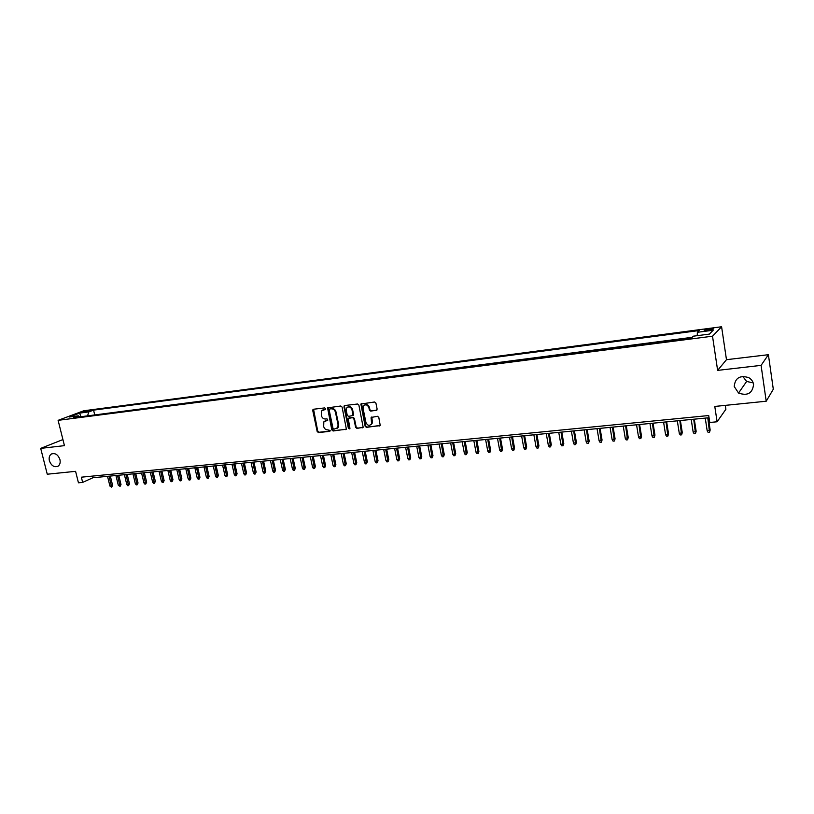 <?xml version="1.0" encoding="UTF-8"?>
<svg xmlns="http://www.w3.org/2000/svg" width="814" height="814" viewBox="0 0 814 814"><rect width="100%" height="100%" fill="white"/><g stroke="black" fill="none" stroke-linecap="round" stroke-linejoin="round"><path stroke-width="1.22" d="M325.61 408.648L324.694 407.916L313.543 409.239L312.749 410.531L317.185 431.522L318.478 432.57L329.619 431.369L330.179 430.474L327.828 429.884C325.732 429.884 324.359 428.764 323.677 426.516L323.83 421.866L327.788 420.207L326.984 418.844L325.539 419.007C323.453 419.007 322.069 417.887 321.388 415.639L321.601 410.877L325.04 409.554L325.61 408.648M734.228 386.538L738.552 393.03C747.517 396.184 752.523 393.315 753.571 384.442C753.062 381.491 751.454 379.222 748.738 377.625C739.885 374.979 735.052 377.95 734.228 386.538M742.724 376.353L746.631 381.451L753.204 382.906M49.379 460.734C51.302 465.73 54.162 467.572 57.957 466.269C59.91 464.886 60.572 462.657 59.941 459.595C58.059 454.65 55.23 452.788 51.465 453.988C49.43 455.362 48.738 457.61 49.379 460.734M709.513 328.887L704.334 330.138C703.632 330.708 704.832 330.82 707.915 330.474L713.105 329.222C713.797 328.653 712.596 328.541 709.513 328.887M376.272 410.47L377.136 409.147L375.905 403.062L374.562 401.994L360.887 404.019L365.16 426.322L366.483 427.391L380.209 425.386L378.795 417.368L377.452 416.29L371.123 417.47L371.571 423.85C369.403 426.16 367.531 425.712 365.934 422.497L363.044 408.353L363.349 406.145C365.547 404.029 367.399 404.538 368.895 407.672L369.383 410.042L370.716 411.111L376.882 410.164M62.922 439.57L40.7 448.382L47.263 474.216L75.59 471.337L78.449 482.804L82.662 482.407L81.359 477.187L708.719 415.537L709.777 422.476L717.103 421.774L725.885 409.269L725.294 405.372M761.08 365.374L768.396 354.701L726.475 359.686L717.633 370.38L761.08 365.374L766.208 401.221L714.784 406.44L717.103 421.774M717.633 370.38L712.515 336.202L58.109 420.339L83.75 410.775L721.591 326.76L712.515 336.202M40.7 448.382L64.438 445.645L58.109 420.339M342.084 407.061L340.771 406.003L327.574 407.865L331.827 429.934L333.119 430.993L346.377 429.161L342.084 407.061M344.79 405.525L357.539 404.009L358.872 405.077L363.166 427.299L356.949 428.418L355.626 427.35L353.846 418.701L352.523 417.633L348.209 418.508L349.939 428.327L349.867 428.897L348.443 428.49L343.956 406.837L344.79 405.525L343.956 406.837M768.396 354.701L773.3 389.234L766.208 401.221M83.496 412.25L90.649 410.582L87.698 410.683L82.377 412.108L83.496 412.25M697.252 335.683L697.354 332.295L699.175 330.545L93.559 410.124L88.828 411.904L87.546 415.862M697.354 332.295L713.186 330.23L709.37 334.106L693.314 336.192L691.412 338.024L73.484 417.674L78.378 415.832L69.149 417.033L79.66 413.105L88.828 411.904M692.134 337.322L92.786 415.191M726.475 359.686L721.591 326.76M82.662 482.407L92.888 477.757L709.055 417.735M92.481 476.088L92.888 477.757M94.628 414.489L93.559 410.124M79.64 416.88L78.378 415.832M80.891 416.727L79.66 413.105M325.498 409.279L322.893 409.9M325.132 420.828L327.798 420.187M313.553 409.228L317.755 431.217L319.047 432.265L330.087 431.064M328.205 407.499L332.377 429.629L333.679 430.677L346.265 429.314M329.721 409.004L329.151 409.92L333.028 428.479L333.944 429.222L337.668 427.665L338.095 424.928L335.439 412.199C334.758 409.941 333.364 408.811 331.257 408.821L329.884 408.923M336.854 428.54L338.227 427.35L338.644 424.623L338.095 424.928M330.281 408.72L331.817 408.536C333.923 408.516 335.317 409.646 335.999 411.904L338.644 424.623M348.87 418.05L353.062 417.338L354.385 418.396L356.166 427.045L357.488 428.113L363.024 427.503M344.515 406.552L348.982 428.184L349.847 428.927M351.994 409.707C350.6 406.674 348.799 406.115 346.611 408.028L346.235 410.368L347.252 415.323L348.575 416.381L352.889 415.506L351.994 409.707L352.543 409.411C351.577 406.878 350.02 406.074 347.853 407M352.777 415.669L353.439 415.201L353.561 414.367L353.011 414.662M352.543 409.411L353.561 414.367M364.672 404.965C366.88 404.009 368.467 404.812 369.434 407.376L369.912 409.737L371.255 410.816L376.801 410.175M370.767 424.857L372.1 423.545L372.313 421.54L371.774 421.845M371.815 416.931L372.313 421.54M361.569 403.53L365.69 426.007L367.022 427.075L380.036 425.671M112.597 485.378L111.681 487.169L109.921 486.07L112.597 485.378L110.328 476.058M111.681 487.169L109.035 476.18M109.921 486.07L107.529 476.322M121.011 484.595L120.085 486.396L118.315 485.297L121.011 484.595L118.732 475.234M120.085 486.396L117.46 475.356M118.315 485.297L115.934 475.508M129.487 483.811L128.561 485.612L127.717 485.693L126.791 484.513L129.487 483.811L127.208 474.409M128.561 485.612L125.946 474.531M126.791 484.513L124.41 474.684M138.034 483.017L137.118 484.829L136.264 484.91L135.338 483.719L138.034 483.017L135.765 473.575M137.118 484.829L134.503 473.697M135.338 483.719L132.957 473.85M146.652 482.214L145.737 484.035L144.872 484.116L143.946 482.926L146.652 482.214L144.393 472.741M145.737 484.035L143.132 472.863M143.946 482.926L141.575 473.005M155.352 481.41L154.436 483.241L153.561 483.323L152.635 482.122L155.352 481.41L153.083 471.886M154.436 483.241L151.842 472.008M152.635 482.122L150.264 472.161M164.123 480.596L163.207 482.437L162.332 482.519L161.406 481.308L164.123 480.596L161.864 471.031M163.207 482.437L160.623 471.153M161.406 481.308L159.035 471.306M172.965 479.782L172.059 481.623L171.174 481.705L170.248 480.494L172.965 479.782L170.706 470.177M172.059 481.623L169.475 470.288M170.248 480.494L167.877 470.451M181.888 478.958L180.983 480.799L180.087 480.881L179.161 479.67L181.888 478.958L179.629 469.302M180.983 480.799L178.408 469.424M179.161 479.67L176.801 469.576M190.883 478.123L189.988 479.975L189.082 480.057L188.156 478.836L190.883 478.123L188.634 468.426M189.988 479.975L187.423 468.549M188.156 478.836L185.796 468.701M199.959 477.279L199.064 479.141L198.158 479.222L197.222 478.001L199.959 477.279L197.721 467.541M199.064 479.141L196.51 467.663M197.222 478.001L194.872 467.816M209.117 476.434L208.221 478.306L207.305 478.388L206.369 477.157L209.117 476.434L206.878 466.646M208.221 478.306L205.677 466.768M206.369 477.157L204.019 466.931M218.356 475.569L217.46 477.452L216.534 477.543L215.608 476.302L218.356 475.569L216.117 465.75M217.46 477.452L214.927 465.862M215.608 476.302L213.258 466.025M227.676 474.715L226.791 476.597L225.854 476.689L224.918 475.437L227.676 474.715L225.437 464.845M226.791 476.597L224.257 464.957M224.918 475.437L222.578 465.12M237.078 473.84L236.192 475.732L235.246 475.824L234.31 474.572L237.078 473.84L234.849 463.929M236.192 475.732L233.679 464.041M234.31 474.572L231.97 464.204M246.561 472.965L245.675 474.867L244.729 474.949L243.793 473.697L246.561 472.965L244.332 463.003M245.675 474.867L243.172 463.115M243.793 473.697L241.453 463.278M256.135 472.079L255.25 473.982L254.294 474.074L253.358 472.812L256.135 472.079L253.907 462.067M255.25 473.982L252.757 462.179M253.358 472.812L251.027 462.352M265.791 471.184L264.906 473.097L263.94 473.188L263.003 471.917L265.791 471.184L263.563 461.131M264.906 473.097L262.423 461.233M263.003 471.917L260.683 461.406M275.529 470.278L274.654 472.201L273.677 472.293L272.741 471.021L275.529 470.278L273.311 460.175M274.654 472.201L272.181 460.286M272.741 471.021L270.421 460.459M285.358 469.363L284.493 471.296L283.506 471.387L282.57 470.116L285.358 469.363L283.15 459.218M284.493 471.296L282.031 459.33M282.57 470.116L280.25 459.503M295.279 468.447L294.414 470.39L293.416 470.482L292.48 469.2L295.279 468.447L293.081 458.251M294.414 470.39L291.972 458.363M292.48 469.2L290.171 458.536M305.291 467.521L304.426 469.475L303.429 469.566L302.482 468.274L305.291 467.521L303.093 457.275M304.426 469.475L301.994 457.387M302.482 468.274L300.183 457.56M315.394 466.585L314.54 468.538L313.522 468.64L312.586 467.338L315.394 466.585L313.207 456.288M314.54 468.538L312.118 456.4M312.586 467.338L310.287 456.573M325.59 465.639L324.735 467.602L323.718 467.704L322.771 466.391L325.59 465.639L323.402 455.301M324.735 467.602L322.334 455.402M322.771 466.391L320.482 455.586M335.877 464.682L335.032 466.656L333.994 466.758L333.058 465.445L335.877 464.682L333.699 454.293M335.032 466.656L332.641 454.395M333.058 465.445L330.779 454.578M346.265 463.726L345.421 465.71L344.383 465.801L343.437 464.489L346.265 463.726L344.098 453.286M345.421 465.71L343.04 453.388M343.437 464.489L341.168 453.571M356.756 462.749L355.911 464.743L354.863 464.845L353.917 463.522L356.756 462.749L354.589 452.258M355.911 464.743L353.551 452.36M353.917 463.522L351.648 452.543M367.338 461.772L366.504 463.777L365.435 463.868L364.499 462.535L367.338 461.772L365.171 451.231M366.504 463.777L364.153 451.332M364.499 462.535L362.23 451.516M378.022 460.785L377.187 462.79L376.109 462.891L375.173 461.548L378.022 460.785L375.865 450.193M377.187 462.79L374.847 450.284M375.173 461.548L372.914 450.478M388.797 459.778L387.973 461.803L386.894 461.904L385.948 460.561L388.797 459.778L386.65 449.135M387.973 461.803L385.653 449.236M385.948 460.561L383.699 449.42M399.684 458.77L398.87 460.805L397.771 460.897L396.835 459.554L399.684 458.77L397.547 448.076M398.87 460.805L396.56 448.168M396.835 459.554L394.587 448.361M410.683 457.753L409.859 459.788L408.76 459.89L407.824 458.536L410.683 457.753L408.547 447.008M409.859 459.788L407.58 447.1M407.824 458.536L405.586 447.293M421.774 456.725L420.97 458.77L419.851 458.872L418.915 457.509L421.774 456.725L419.648 445.919M420.97 458.77L418.691 446.011M418.915 457.509L416.687 446.214M432.977 455.687L432.173 457.743L431.054 457.844L430.107 456.471L432.977 455.687L430.86 444.831M432.173 457.743L429.924 444.922M430.107 456.471L427.889 445.116M444.291 454.639L443.498 456.705L442.358 456.807L441.422 455.433L444.291 454.639L442.185 443.732M443.498 456.705L441.259 443.813M441.422 455.433L439.204 444.017M455.718 453.581L454.924 455.657L453.774 455.759L452.838 454.375L455.718 453.581L453.622 442.613M454.924 455.657L452.706 442.704M452.838 454.375L450.641 442.908M467.256 452.513L466.463 454.599L465.303 454.7L464.367 453.306L467.256 452.513L465.16 441.493M466.463 454.599L464.265 441.575M464.367 453.306L462.179 441.778M478.907 451.434L478.123 453.52L476.953 453.632L476.007 452.228L478.907 451.434L476.821 440.354M478.123 453.52L475.936 440.435M476.007 452.228L473.829 440.649M490.669 450.346L489.896 452.442L488.715 452.553L487.769 451.149L490.669 450.346L488.593 439.204M489.896 452.442L487.728 439.295M487.769 451.149L485.602 439.499M502.553 449.247L501.78 451.353L500.59 451.465L499.654 450.05L502.553 449.247L500.488 438.044M501.78 451.353L499.643 438.136M499.654 450.05L497.486 438.339M514.55 448.127L513.787 450.254L512.586 450.366L511.65 448.941L514.55 448.127L512.505 436.874M513.787 450.254L511.67 436.955M511.65 448.941L509.493 437.169M526.678 447.008L525.915 449.135L524.704 449.247L523.758 447.822L526.678 447.008L524.633 435.694M525.915 449.135L523.819 435.775M523.758 447.822L521.621 435.989M538.919 445.869L538.176 448.015L536.945 448.127L535.999 446.683L538.919 445.869L536.894 434.503M538.176 448.015L536.09 434.584M535.999 446.683L533.872 434.798M551.292 444.729L550.549 446.876L549.308 446.988L548.371 445.543L551.292 444.729L549.267 433.292M550.549 446.876L548.494 433.374M548.371 445.543L546.255 433.587M563.787 443.569L563.054 445.726L561.792 445.848L560.856 444.393L563.787 443.569L561.782 432.081M563.054 445.726L561.019 432.153M560.856 444.393L558.75 432.376M576.414 442.399L575.681 444.566L574.419 444.688L573.473 443.223L576.414 442.399L574.419 430.85M575.681 444.566L573.677 430.921M573.473 443.223L571.387 431.145M589.163 441.219L588.451 443.396L587.169 443.518L586.233 442.043L589.163 441.219L587.179 429.599M588.451 443.396L586.456 429.67M586.233 442.043L584.147 429.904M602.055 440.028L601.343 442.216L600.05 442.328L599.114 440.852L602.055 440.028L600.081 428.347M601.343 442.216L599.379 428.418M599.114 440.852L597.038 428.642M615.079 438.817L614.366 441.015L613.064 441.137L612.128 439.652L615.079 438.817L613.115 427.075M614.366 441.015L612.433 427.147M612.128 439.652L610.073 427.37M628.235 437.596L627.533 439.804L626.21 439.926L625.284 438.431L628.235 437.596L626.292 425.793M627.533 439.804L625.62 425.854M625.284 438.431L623.239 426.088M641.534 436.365L640.842 438.583L639.509 438.705L638.573 437.21L641.534 436.365L639.601 424.501M640.842 438.583L638.959 424.562M638.573 437.21L636.548 424.796M654.965 435.124L654.293 437.352L652.94 437.474L652.004 435.968L654.965 435.124L653.052 423.188M654.293 437.352L652.431 423.249M652.004 435.968L649.989 423.483M668.548 433.862L667.877 436.101L666.513 436.233L665.587 434.707L668.548 433.862L666.646 421.866M667.877 436.101L666.045 421.917M665.587 434.707L663.583 422.161M682.274 432.59L681.613 434.839L680.239 434.971L679.303 433.445L682.274 432.59L680.382 420.523M681.613 434.839L679.812 420.584M679.303 433.445L677.319 420.828M696.153 431.308L695.502 433.567L694.108 433.699L693.172 432.163L696.153 431.308L694.281 419.169M695.502 433.567L693.721 419.23M693.172 432.163L691.208 419.475M710.174 430.006L709.533 432.285L708.119 432.407L707.193 430.86L710.174 430.006L708.312 417.806M709.533 432.285L707.793 417.857M707.193 430.86L705.25 418.101M87.902 411.508L87.698 410.683M89.662 411.009L89.52 410.439M324.155 409.442L323.596 409.727M326.445 420.339L325.885 420.645M319.047 432.265L318.478 432.57M317.755 431.217L317.185 431.522M313.319 410.236L312.749 410.531M346.215 429.324L345.665 429.639M333.679 430.677L333.119 430.993M332.377 429.629L331.827 429.934M327.961 408.506L327.401 408.801M335.999 411.904L335.439 412.199M331.817 408.536L331.257 408.821M362.952 427.523L362.413 427.828M357.488 428.113L356.949 428.418M356.166 427.045L355.626 427.35M354.385 418.396L353.846 418.701M353.062 417.338L352.523 417.633M349.46 417.745L348.911 418.04M348.982 428.184L348.443 428.49M371.255 410.816L370.716 411.111M369.912 409.737L369.383 410.042M369.434 407.376L368.895 407.672M371.581 417.928L371.042 418.233M379.935 425.681L379.405 425.997M367.022 427.075L366.483 427.391M365.69 426.007L365.16 426.322M361.314 404.558L360.775 404.853M746.631 381.451L738.552 393.03M52.381 453.622L51.465 453.988M313.522 409.279L312.942 409.564M328.144 407.58L327.574 407.865M338.227 427.35L337.668 427.665M353.439 415.201L352.889 415.506M344.658 405.657L344.108 405.952M372.1 423.545L371.571 423.85M371.662 417.165L371.123 417.47M361.436 403.724L360.887 404.019"/></g></svg>
